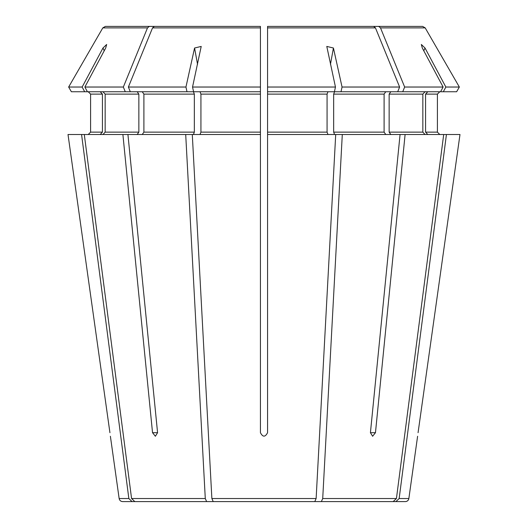<?xml version="1.0" encoding="UTF-8"?>
<svg xmlns="http://www.w3.org/2000/svg" width="528" height="528" viewBox="0 0 528 528"><rect width="100%" height="100%" fill="white"/><g stroke="black" fill="none" stroke-linecap="round" stroke-linejoin="round"><path stroke-width="0.79" d="M197.545 64.376L194.575 48.008L185.948 87.034L186.991 91.74L193.439 91.74L194.344 94.116L194.344 132.132L193.439 134.508M186.991 91.74L87.391 91.74L84.883 87.034L123.347 87.034L125.268 91.74M142.217 91.74L143.9 94.116L143.9 132.132L142.217 134.508M102.96 91.74L105.151 94.116L105.151 132.132L102.96 134.508M137.181 91.74L138.857 94.116L138.857 132.132L137.181 134.508M82.157 87.034L84.665 91.74L71.366 91.74L68.647 87.034L82.157 87.034L102.98 48.008L106.669 44.477L105.706 48.008L84.883 87.034M84.665 91.74L87.391 91.74M100.228 91.74L102.425 94.116L90.592 94.116L88.209 91.74L90.592 94.116L90.592 132.132L88.209 134.508L90.592 132.132L102.425 132.132L100.228 134.508M102.425 94.116L102.425 132.132M440.609 91.74L443.117 87.034L422.294 48.008L421.331 44.477L425.02 48.008L445.843 87.034L443.335 91.74L334.561 91.74L333.656 94.116L333.656 132.132L334.561 134.508M267.564 26.4L373.639 26.4L267.564 26.4L267.564 432.696C265.188 437.257 262.812 437.257 260.436 432.696L260.436 134.508L192.291 134.508L211.873 498.531L213.226 501.6L314.774 501.6L316.127 498.531L211.873 498.531M194.575 48.008L201.214 46.431L192.535 87.034L193.571 91.74L260.436 91.74L260.436 134.508M200.02 91.74L200.93 94.116L200.93 132.132L200.02 134.508M192.291 134.508L127.934 134.508L157.575 432.696L155.377 436.26L152.533 432.696L157.575 432.696M154.361 26.4L260.436 26.4L154.361 26.4L152.539 27.885L128.383 87.034L130.304 91.74M127.934 134.508L84.295 134.508L131.571 498.531L134.831 501.6L230.597 501.6M68.013 134.508L109.93 432.696C110.524 437.257 110.524 437.257 109.93 432.696L68.013 134.508L81.569 134.508L128.845 498.531L132.106 501.6L122.668 501.6C120.714 501.435 119.539 500.412 119.143 498.531L110.392 436.26M147.497 27.885L102.808 27.885L68.647 87.034L102.808 27.885L105.382 26.4L149.318 26.4L147.497 27.885L123.347 87.034M132.106 501.6L176.768 501.6M316.127 498.531L335.709 134.508L342.296 134.508L322.714 498.531L321.361 501.6L297.403 501.6M459.987 134.508L418.07 432.696C417.476 437.257 417.476 437.257 418.07 432.696C417.476 437.257 417.476 437.257 418.07 432.696L459.987 134.508L446.431 134.508L399.155 498.531L395.894 501.6L351.232 501.6M283.879 26.4L422.618 26.4L425.192 27.885L459.353 87.034L456.634 91.74L443.335 91.74M427.772 91.74L425.575 94.116L437.408 94.116L439.791 91.74L437.408 94.116L437.408 132.132L439.791 134.508L437.408 132.132L425.575 132.132L427.772 134.508M425.04 91.74L422.849 94.116L422.849 132.132L425.04 134.508M446.431 134.508L443.705 134.508L396.429 498.531L393.169 501.6L321.361 501.6M342.296 134.508L400.066 134.508L370.425 432.696L372.623 436.26L375.467 432.696L370.425 432.696M373.639 26.4L375.461 27.885L399.617 87.034L397.696 91.74M385.783 91.74L384.1 94.116L384.1 132.132L385.783 134.508M330.455 64.376L333.425 48.008L326.786 46.431L335.465 87.034L334.429 91.74L267.564 91.74M327.98 91.74L327.07 94.116L327.07 132.132L327.98 134.508M260.436 26.4L260.436 87.034L192.535 87.034M185.948 87.034L128.383 87.034M335.709 134.508L267.564 134.508M335.465 87.034L267.564 87.034M399.617 87.034L342.052 87.034L341.009 91.74M390.819 91.74L389.143 94.116L389.143 132.132L390.819 134.508M280.579 26.4L422.618 26.4L425.192 27.885L459.353 87.034L445.843 87.034M247.421 26.4L149.318 26.4M244.121 26.4L105.382 26.4M378.682 26.4L380.503 27.885L404.653 87.034L402.732 91.74M443.117 87.034L404.653 87.034M333.425 48.008L342.052 87.034M425.575 94.116L425.575 132.132M84.295 134.508L81.569 134.508M395.894 501.6L405.332 501.6A3.564 3.564 0 0 0 408.857 498.531L399.155 498.531M400.066 134.508L405.101 134.508L375.467 432.696M443.705 134.508L405.101 134.508M185.704 134.508L205.286 498.531L206.639 501.6M122.899 134.508L152.533 432.696M260.436 87.034L260.436 91.74M194.344 94.116L143.9 94.116M194.344 132.132L143.9 132.132M138.857 94.116L105.151 94.116M138.857 132.132L105.151 132.132M423.793 50.813L425.02 48.008M104.207 50.813L102.98 48.008M260.436 94.116L200.93 94.116M260.436 132.132L200.93 132.132M260.436 27.885L152.539 27.885M327.07 132.132L267.564 132.132M327.07 94.116L267.564 94.116M384.1 132.132L333.656 132.132M384.1 94.116L333.656 94.116M422.849 94.116L389.143 94.116M422.849 132.132L389.143 132.132M425.192 27.885L380.503 27.885M375.461 27.885L267.564 27.885M396.429 498.531L322.714 498.531M128.845 498.531L119.143 498.531M205.286 498.531L131.571 498.531M408.857 498.531L417.608 436.26"/></g></svg>
